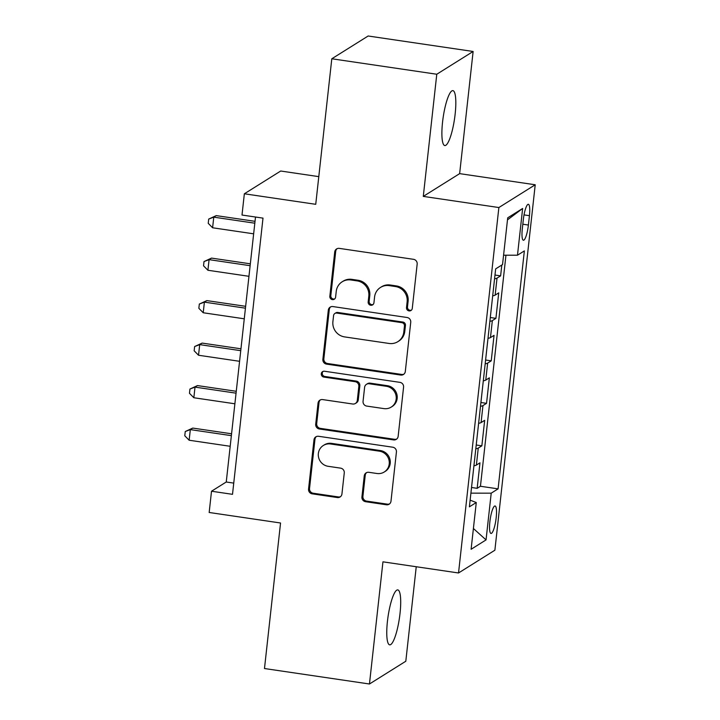 <?xml version="1.0" encoding="UTF-8"?>
<svg xmlns="http://www.w3.org/2000/svg" width="720" height="720" viewBox="0 0 720 720"><rect width="100%" height="100%" fill="white"/><g stroke="black" fill="none" stroke-linecap="round" stroke-linejoin="round"><path stroke-width="1.08" d="M409.068 310.905A2.979 2.871 -122.1 0 0 412.272 308.412L417.168 264.096A4.257 4.104 -122.1 0 0 413.505 259.317L339.318 248.382A4.257 4.104 -122.1 0 0 334.728 251.946L329.841 296.262A2.979 2.871 -122.1 0 0 334.305 299.214A2.979 2.871 -122.1 0 0 335.61 297.117L336.24 291.375A13.626 13.131 -122.1 0 1 342.198 281.772A13.626 13.131 -122.1 0 1 350.901 279.972L357.084 280.881A13.626 13.131 -122.1 0 1 368.802 296.172L368.172 301.914A2.979 2.871 -122.1 0 0 372.636 304.866A2.979 2.871 -122.1 0 0 373.941 302.76L374.571 297.027A13.626 13.131 -122.1 0 1 380.529 287.424A13.626 13.131 -122.1 0 1 389.241 285.624L395.415 286.533A13.626 13.131 -122.1 0 1 407.133 301.824L406.503 307.557A2.979 2.871 -122.1 0 0 409.068 310.905M380.529 287.424L381.51 286.803A13.626 13.131 -122.1 0 1 390.222 285.003L396.405 285.921A13.626 13.131 -122.1 0 1 408.114 301.212L407.484 306.945A2.979 2.871 -122.1 0 0 411.426 310.149M337.104 248.67A4.257 4.104 -122.1 0 0 335.718 251.334L330.822 295.65A2.979 2.871 -122.1 0 0 334.764 298.854M342.198 281.772L343.179 281.16A13.626 13.131 -122.1 0 1 351.891 279.36L358.074 280.269A13.626 13.131 -122.1 0 1 369.783 295.56L369.153 301.293A2.979 2.871 -122.1 0 0 373.095 304.506M400.023 613.44A27.765 5.733 98.4 0 0 397.782 589.905A27.765 5.733 98.4 0 0 387.441 621.315A27.765 5.733 98.4 0 0 389.682 644.841A27.765 5.733 98.4 0 0 400.023 613.44M455.139 114.156A27.765 5.733 98.4 0 0 452.898 90.63A27.765 5.733 98.4 0 0 442.566 122.031A27.765 5.733 98.4 0 0 444.807 145.557A27.765 5.733 98.4 0 0 455.139 114.156M496.179 517.743A13.878 2.871 98.4 0 0 495.054 505.98A13.878 2.871 98.4 0 0 489.888 521.685A13.878 2.871 98.4 0 0 491.013 533.448A13.878 2.871 98.4 0 0 496.179 517.743M361.926 496.926A4.257 4.104 -122.1 0 0 365.589 501.705L386.406 504.774A4.257 4.104 -122.1 0 0 390.987 501.21L396.423 451.989A4.257 4.104 -122.1 0 0 392.76 447.21L318.573 436.284A4.257 4.104 -122.1 0 0 313.983 439.848L308.556 489.06A4.257 4.104 -122.1 0 0 312.219 493.839L337.356 497.547A4.257 4.104 -122.1 0 0 341.937 493.983L344.268 472.914A4.257 4.104 -122.1 0 0 340.605 468.144L328.131 466.299A11.394 10.98 -122.1 0 1 323.325 445.491A11.394 10.98 -122.1 0 1 330.597 443.988L379.44 451.188A11.394 10.98 -122.1 0 1 384.255 471.996A11.394 10.98 -122.1 0 1 376.974 473.499L368.838 472.302A4.257 4.104 -122.1 0 0 364.257 475.866L361.926 496.926L362.916 496.314A4.257 4.104 -122.1 0 0 366.57 501.093L387.387 504.153A4.257 4.104 -122.1 0 0 389.592 503.865M436.779 74.241L423.288 196.398L459.639 173.637L473.13 51.471L436.779 74.241L331.803 58.77L315.738 204.309L244.35 193.788L242.001 215.037L262.998 218.124L232.506 494.325L211.509 491.229L209.169 512.478L280.548 522.999L264.483 668.529L369.459 684L405.81 661.23L416.241 566.739M423.288 196.398L498.87 207.54L458.532 572.976L382.95 561.834L369.459 684M400.725 375.057A4.257 4.104 -122.1 0 0 405.306 371.493L410.742 322.281A4.257 4.104 -122.1 0 0 407.079 317.502L332.892 306.567A4.257 4.104 -122.1 0 0 328.311 310.131L322.875 359.343A4.257 4.104 -122.1 0 0 326.538 364.122L400.725 375.057L401.706 374.445A4.257 4.104 -122.1 0 0 403.911 374.148M403.578 387.135L398.151 436.347A4.257 4.104 -122.1 0 1 393.561 439.911L319.374 428.985A4.257 4.104 -122.1 0 1 315.711 424.206L318.042 403.146A4.257 4.104 -122.1 0 1 322.623 399.582L352.71 404.01A4.257 4.104 -122.1 0 0 357.291 400.446L358.83 386.478A4.257 4.104 -122.1 0 0 355.176 381.699L323.847 377.082A2.979 2.871 -122.1 0 1 322.587 371.637A2.979 2.871 -122.1 0 1 324.495 371.241L399.924 382.356A4.257 4.104 -122.1 0 1 403.578 387.135M331.803 58.77L368.154 36L473.13 51.471M471.537 487.494L477.162 488.331L479.97 462.834L476.388 465.075L478.26 448.083A17.352 2.943 -173.7 0 1 475.803 448.785M476.226 445.005L481.851 445.833L484.668 420.336L481.077 422.586L482.958 405.585A17.352 2.943 -173.7 0 1 480.501 406.296M480.915 402.516L486.54 403.344L489.357 377.847L485.766 380.097L487.647 363.096A17.352 2.943 -173.7 0 1 485.19 363.807M485.604 360.018L491.229 360.846L494.046 335.358L490.464 337.599L492.336 320.607A17.352 2.943 -173.7 0 1 489.879 321.309M490.293 317.529L495.918 318.357L498.735 292.86L495.153 295.11A17.352 2.943 -173.7 0 1 492.696 295.821M523.341 219.501L522.306 228.852A13.446 2.781 98.4 0 0 523.395 240.246A13.446 2.781 98.4 0 0 528.399 225.036L529.434 215.685A13.446 2.781 98.4 0 0 528.345 204.291A13.446 2.781 98.4 0 0 523.341 219.501M498.87 207.54L535.221 184.77L494.883 550.206L458.532 572.976M477.162 488.331L480.447 486.261L498.087 488.862L524.358 250.911L517.482 255.213L503.577 255.204M498.087 488.862L491.211 493.173L486.045 539.91L471.114 549.27L476.271 502.524L469.395 506.835L495.666 268.875L502.542 264.573L507.708 217.827L522.639 208.476L517.482 255.213M494.991 275.04L500.616 275.868L497.025 278.109A17.352 2.943 -173.7 0 1 494.568 278.82M495.918 318.357L492.336 320.607M491.229 360.846L487.647 363.096M486.54 403.344L482.958 405.585M481.851 445.833L478.26 448.083M480.447 486.261L505.962 255.204M500.616 275.868L501.813 265.032M318.789 176.634L280.701 171.018L244.35 193.788M459.639 173.637L535.221 184.77M255.501 217.026L226.251 482.004L211.509 491.229M233.748 483.111L226.251 482.004M488.007 338.31A17.352 2.943 6.3 0 0 490.464 337.599M483.309 380.799A17.352 2.943 6.3 0 0 485.766 380.097M478.62 423.297A17.352 2.943 6.3 0 0 481.077 422.586M476.271 502.524L470.133 500.166M473.931 465.786A17.352 2.943 6.3 0 0 476.388 465.075M470.907 493.155L491.211 493.173M507.483 219.861L522.639 208.476M486.045 539.91L473.409 528.507M330.687 306.855A4.257 4.104 -122.1 0 0 329.292 309.519L323.856 358.731A4.257 4.104 -122.1 0 0 327.519 363.51L401.706 374.445M404.46 326.016A2.979 2.871 -122.1 0 0 401.904 322.668L336.78 313.074A2.979 2.871 -122.1 0 0 333.576 315.567L332.901 321.615A13.626 13.131 -122.1 0 0 344.619 336.906L389.133 343.467A13.626 13.131 -122.1 0 0 397.836 341.667A13.626 13.131 -122.1 0 0 403.794 332.064L404.46 326.016L405.45 325.395A2.979 2.871 -122.1 0 0 402.885 322.056L401.904 322.668M334.872 313.47L335.853 312.849A2.979 2.871 -122.1 0 1 337.761 312.462L402.885 322.056M397.836 341.667L398.826 341.055A13.626 13.131 -122.1 0 0 404.775 331.443L403.794 332.064M405.45 325.395L404.775 331.443M320.418 399.87A4.257 4.104 -122.1 0 0 319.023 402.525L316.692 423.585A4.257 4.104 -122.1 0 0 320.355 428.364L394.551 439.299A4.257 4.104 -122.1 0 0 396.756 439.011M355.428 403.452L356.409 402.831A4.257 4.104 -122.1 0 0 358.272 399.834L359.82 385.857A4.257 4.104 -122.1 0 0 356.157 381.078L324.828 376.47L323.847 377.082M323.109 371.376A2.979 2.871 -122.1 0 0 324.828 376.47M383.931 408.609A11.394 10.98 -122.1 0 0 395.955 395.226A11.394 10.98 -122.1 0 0 386.397 386.298L369.189 383.76A4.257 4.104 -122.1 0 0 364.608 387.324L363.06 401.301A4.257 4.104 -122.1 0 0 366.723 406.08L383.931 408.609M391.212 407.106L392.193 406.494A11.394 10.98 -122.1 0 0 387.378 385.686L386.397 386.298M366.462 384.327L367.452 383.706A4.257 4.104 -122.1 0 1 370.17 383.148L387.378 385.686M366.633 472.59A4.257 4.104 -122.1 0 0 365.238 475.245L362.916 496.314M384.255 471.996L385.236 471.384A11.394 10.98 -122.1 0 0 380.421 450.567L379.44 451.188M323.325 445.491L324.306 444.879A11.394 10.98 -122.1 0 1 331.578 443.376L380.421 450.567M316.359 436.572A4.257 4.104 -122.1 0 0 314.973 439.227L309.537 488.448A4.257 4.104 -122.1 0 0 313.2 493.227L338.337 496.926A4.257 4.104 -122.1 0 0 340.542 496.638M255.024 221.328L216.234 215.613L213.777 217.152L212.598 227.772L253.647 233.82M254.817 223.2L213.777 217.152L208.701 219.069L216.234 215.613M212.598 227.772L208.233 223.317L208.701 219.069M250.335 263.817L211.536 258.102L209.088 259.641L207.909 270.261L248.958 276.309M250.128 265.689L209.088 259.641L204.012 261.567L211.536 258.102M207.909 270.261L203.544 265.815L204.012 261.567M245.646 306.315L206.847 300.6L204.39 302.13L203.22 312.759L244.269 318.807M245.439 308.178L204.39 302.13L199.323 304.056L206.847 300.6M203.22 312.759L198.846 308.304L199.323 304.056M240.957 348.804L202.158 343.089L199.701 344.628L198.531 355.248L239.571 361.296M240.75 350.676L199.701 344.628L194.625 346.545L202.158 343.089M198.531 355.248L194.157 350.793L194.625 346.545M236.259 391.293L197.469 385.578L195.012 387.117L193.842 397.746L234.882 403.785M236.052 393.165L195.012 387.117L189.936 389.043L197.469 385.578M193.842 397.746L189.468 393.291L189.936 389.043M231.57 433.791L192.771 428.076L190.323 429.615L189.144 440.235L230.193 446.283M231.363 435.654L190.323 429.615L185.247 431.532L192.771 428.076M189.144 440.235L184.779 435.78L185.247 431.532M495.153 295.11L497.025 278.109M524.025 214.893L529.434 215.685M522.819 224.217L528.399 225.036M408.114 301.212L407.133 301.824M396.405 285.921L395.415 286.533M390.222 285.003L389.241 285.624M369.153 301.293L368.172 301.914M369.783 295.56L368.802 296.172M358.074 280.269L357.084 280.881M351.891 279.36L350.901 279.972M330.822 295.65L329.841 296.262M335.718 251.334L334.728 251.946M407.484 306.945L406.503 307.557M327.519 363.51L326.538 364.122M323.856 358.731L322.875 359.343M329.292 309.519L328.311 310.131M337.761 312.462L336.78 313.074M394.551 439.299L393.561 439.911M320.355 428.364L319.374 428.985M316.692 423.585L315.711 424.206M319.023 402.525L318.042 403.146M358.272 399.834L357.291 400.446M359.82 385.857L358.83 386.478M356.157 381.078L355.176 381.699M370.17 383.148L369.189 383.76M365.238 475.245L364.257 475.866M331.578 443.376L330.597 443.988M338.337 496.926L337.356 497.547M313.2 493.227L312.219 493.839M309.537 488.448L308.556 489.06M314.973 439.227L313.983 439.848M387.387 504.153L386.406 504.774M366.57 501.093L365.589 501.705"/></g></svg>
